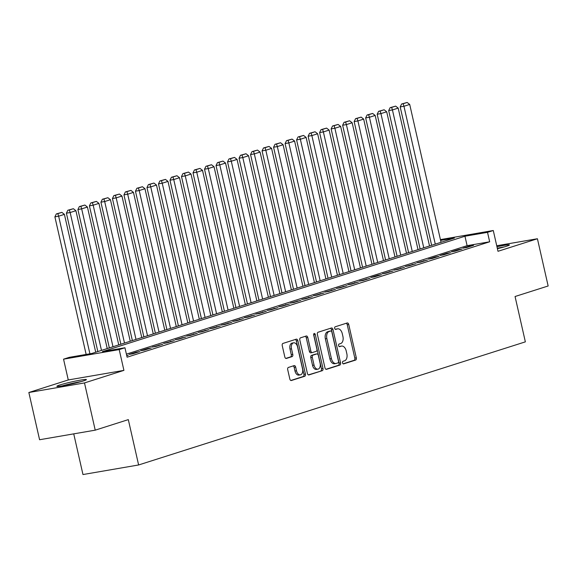 <?xml version="1.0" encoding="UTF-8"?>
<svg xmlns="http://www.w3.org/2000/svg" width="577" height="577" viewBox="0 0 577 577"><rect width="100%" height="100%" fill="white"/><g stroke="black" fill="none" stroke-linecap="round" stroke-linejoin="round"><path stroke-width="0.87" d="M342.522 362.839A1.334 0.822 80.2 0 0 343.539 363.907A1.334 0.822 80.2 0 0 343.603 363.885L355.612 360.07A1.904 1.176 80.2 0 0 356.319 357.855L348.732 324.469A1.904 1.176 80.2 0 0 347.282 322.954A1.904 1.176 80.2 0 0 347.181 322.976L335.179 326.798A1.334 0.822 80.2 0 0 334.682 328.349A1.334 0.822 80.2 0 0 335.699 329.409A1.334 0.822 80.2 0 0 335.771 329.395L337.321 328.897A6.102 3.772 80.2 0 1 337.639 328.825A6.102 3.772 80.2 0 1 342.284 333.686L342.918 336.463A6.102 3.772 80.2 0 1 340.654 343.553L339.096 344.043A1.334 0.822 80.2 0 0 338.598 345.594A1.334 0.822 80.2 0 0 339.622 346.654A1.334 0.822 80.2 0 0 339.687 346.64L341.238 346.15A6.102 3.772 80.2 0 1 341.555 346.07A6.102 3.772 80.2 0 1 346.207 350.931L346.835 353.708A6.102 3.772 80.2 0 1 344.57 360.798L343.019 361.289A1.334 0.822 80.2 0 0 342.522 362.839M83.369 380.928A15.146 1.017 -12.8 0 0 86.406 379.594A15.146 1.017 -12.8 0 0 76.265 380.914A15.146 1.017 -12.8 0 0 59.907 384.967A15.146 1.017 -12.8 0 0 56.863 386.309A15.146 1.017 -12.8 0 0 67.004 384.989A15.146 1.017 -12.8 0 0 83.369 380.928M497.403 248.694A15.146 1.017 -12.8 0 0 506.361 246.278A15.146 1.017 -12.8 0 0 509.404 244.944A15.146 1.017 -12.8 0 0 496.963 246.74M288.413 367.441A1.904 1.176 80.2 0 0 287.699 369.655L289.827 379.017A1.904 1.176 80.2 0 0 291.284 380.539A1.904 1.176 80.2 0 0 291.378 380.51L304.714 376.269A1.904 1.176 80.2 0 0 305.421 374.055L297.84 340.675A1.904 1.176 80.2 0 0 296.383 339.153A1.904 1.176 80.2 0 0 296.282 339.175L282.954 343.423A1.904 1.176 80.2 0 0 282.247 345.637L284.814 356.947A1.904 1.176 80.2 0 0 286.271 358.468A1.904 1.176 80.2 0 0 286.365 358.447L292.07 356.629A1.904 1.176 80.2 0 0 292.784 354.415L291.508 348.804A5.099 3.152 80.2 0 1 293.664 342.817A5.099 3.152 80.2 0 1 297.552 346.878L302.543 368.854A5.099 3.152 80.2 0 1 300.386 374.841A5.099 3.152 80.2 0 1 296.499 370.78L295.669 367.116A1.904 1.176 80.2 0 0 294.212 365.602A1.904 1.176 80.2 0 0 294.119 365.623L288.413 367.441M95.227 430.161L39.582 439.739L28.85 392.504L84.494 382.926L95.227 430.161L128.318 419.623L138.617 464.968L525.358 341.858L515.059 296.513L548.15 285.983L537.418 238.748L497.994 251.298L493.277 230.512L487.522 232.343L489.664 241.792L127.099 357.206L124.949 347.758L119.194 349.59L63.549 359.168L69.305 357.336L91.866 353.456L454.431 238.041L440.597 240.421M84.494 382.926L123.918 370.376L119.194 349.59M324.966 367.83A1.904 1.176 80.2 0 0 326.416 369.352A1.904 1.176 80.2 0 0 326.517 369.33L339.846 365.082A1.904 1.176 80.2 0 0 340.56 362.868L332.972 329.489A1.904 1.176 80.2 0 0 331.523 327.967A1.904 1.176 80.2 0 0 331.422 327.996L318.093 332.237A1.904 1.176 80.2 0 0 317.379 334.451L324.966 367.83M322.283 370.679L308.947 374.92A1.904 1.176 80.2 0 1 308.854 374.942A1.904 1.176 80.2 0 1 307.397 373.427L299.816 340.041A1.904 1.176 80.2 0 1 300.523 337.826L306.228 336.016A1.904 1.176 80.2 0 1 306.329 335.987A1.904 1.176 80.2 0 1 307.779 337.509L310.852 351.047A1.904 1.176 80.2 0 0 312.308 352.569A1.904 1.176 80.2 0 0 312.409 352.54L316.189 351.335A1.904 1.176 80.2 0 0 316.903 349.121L313.7 335.028A1.334 0.822 80.2 0 1 314.263 333.463A1.334 0.822 80.2 0 1 315.28 334.523L322.99 368.465A1.904 1.176 80.2 0 1 322.283 370.679L308.385 374.877M537.418 238.748L496.739 245.744M466.678 247.519L473.58 245.319L469.822 245.961L462.92 248.16L466.678 247.519M455.166 251.183L462.076 248.983L458.311 249.625L451.409 251.824L455.166 251.183M443.655 254.846L450.565 252.647L446.8 253.289L439.898 255.488L443.655 254.846M432.144 258.51L439.054 256.311L435.296 256.953L428.386 259.152L432.144 258.51M420.633 262.174L427.543 259.975L416.875 262.816L420.633 262.174M409.129 265.838L416.031 263.639L405.364 266.48L409.129 265.838M397.618 269.502L404.52 267.302L393.853 270.144L397.618 269.502M386.107 273.166L393.009 270.966L382.349 273.808L386.107 273.166M374.596 276.83L381.505 274.63L377.74 275.272L370.838 277.472L374.596 276.83M363.084 280.494L369.994 278.294L359.327 281.136L363.084 280.494M351.573 284.158L358.483 281.958L347.816 284.8L351.573 284.158M340.062 287.822L346.972 285.622L336.304 288.464L340.062 287.822M328.558 291.486L335.461 289.286L324.793 292.128L328.558 291.486M317.047 295.15L323.949 292.95L313.282 295.792L317.047 295.15M305.536 298.814L312.438 296.614L301.778 299.456L305.536 298.814M294.025 302.478L300.934 300.278L290.267 303.12L294.025 302.478M282.514 306.142L289.423 303.942L278.756 306.784L282.514 306.142M271.002 309.806L277.912 307.606L267.245 310.448L271.002 309.806M259.491 313.47L266.401 311.27L255.734 314.112L259.491 313.47M247.987 317.134L254.89 314.934L244.222 317.776L247.987 317.134M236.476 320.798L243.379 318.598L232.711 321.439L236.476 320.798M224.965 324.462L231.867 322.262L221.207 325.103L224.965 324.462M213.454 328.125L220.364 325.926L209.696 328.767L213.454 328.125M201.943 331.789L208.852 329.59L198.185 332.431L201.943 331.789M190.432 335.453L197.341 333.254L186.674 336.095L190.432 335.453M178.92 339.117L185.83 336.918L175.163 339.759L178.92 339.117M167.417 342.781L174.319 340.581L163.652 343.423L167.417 342.781M155.905 346.445L162.808 344.245L152.14 347.094L155.905 346.445M144.394 350.109L151.297 347.909L147.539 348.558L140.637 350.758L144.394 350.109M132.883 353.773L139.793 351.573L136.028 352.222L129.125 354.422L132.883 353.773M489.664 241.792L467.11 245.672L126.399 354.134M126.709 355.504L128.282 355.237L126.76 355.72M73.733 433.861L82.973 474.546L138.617 464.968M123.918 370.376L68.274 379.954L28.85 392.504M68.274 379.954L63.549 359.168M487.522 232.343L464.961 236.224L102.389 351.645L124.949 347.758M440.417 239.606L493.277 230.512M467.11 245.672L464.961 236.224M469.822 245.961L469.938 246.473M458.311 249.625L458.426 250.144M446.8 253.289L446.923 253.808M435.296 256.953L435.411 257.472M423.785 260.616L423.9 261.136M412.274 264.28L412.389 264.8M400.763 267.944L400.878 268.464M389.251 271.608L389.367 272.128M377.74 275.272L377.856 275.792M366.229 278.943L366.352 279.456M354.725 282.607L354.841 283.119M343.214 286.271L343.329 286.783M331.703 289.935L331.818 290.447M320.192 293.599L320.307 294.111M308.681 297.263L308.796 297.775M297.169 300.927L297.285 301.439M285.658 304.591L285.781 305.103M274.154 308.255L274.27 308.767M262.643 311.919L262.759 312.431M251.132 315.583L251.247 316.095M239.621 319.247L239.736 319.759M228.11 322.911L228.225 323.423M216.599 326.575L216.714 327.087M205.087 330.239L205.21 330.751M193.583 333.903L193.699 334.415M182.072 337.567L182.188 338.079M170.561 341.231L170.677 341.743M159.05 344.895L159.165 345.407M147.539 348.558L147.654 349.071M136.028 352.222L136.143 352.735M341.555 346.07L340.048 346.33A6.102 3.772 80.2 0 0 339.738 346.402L341.238 346.15M339.211 346.575L339.738 346.402M337.639 328.825L336.131 329.085A6.102 3.772 80.2 0 0 335.821 329.157L337.321 328.897M335.295 329.323L335.821 329.157M343.135 363.82L354.105 360.322A1.904 1.176 80.2 0 0 354.812 358.108L347.231 324.728A1.904 1.176 80.2 0 0 346.243 323.279M325.955 369.287L338.346 365.342A1.904 1.176 80.2 0 0 339.052 363.128L331.472 329.748A1.904 1.176 80.2 0 0 330.484 328.291M338.014 362.883A1.334 0.822 80.2 0 0 338.511 361.332L331.854 332.035A1.334 0.822 80.2 0 0 330.837 330.967A1.334 0.822 80.2 0 0 330.772 330.982L329.128 331.508A6.102 3.772 80.2 0 0 326.863 338.591L331.414 358.62A6.102 3.772 80.2 0 0 336.066 363.481A6.102 3.772 80.2 0 0 336.377 363.402L338.014 362.883M329.402 331.22A1.334 0.822 80.2 0 0 329.337 331.227A1.334 0.822 80.2 0 0 329.265 331.241L330.772 330.982M336.066 363.481L334.559 363.741A6.102 3.772 80.2 0 1 329.914 358.88L325.363 338.85A6.102 3.772 80.2 0 1 327.628 331.768L329.265 331.241M312.207 352.576L310.902 352.799A1.904 1.176 80.2 0 1 310.801 352.821A1.904 1.176 80.2 0 1 309.351 351.306L306.272 337.769A1.904 1.176 80.2 0 0 305.283 336.312M320.776 370.932A1.904 1.176 80.2 0 0 321.483 368.717L313.773 334.783A1.334 0.822 80.2 0 0 313.65 334.408M314.047 365.097A5.099 3.152 80.2 0 0 317.934 369.157A5.099 3.152 80.2 0 0 320.091 363.171L318.331 355.425A1.904 1.176 80.2 0 0 316.881 353.91A1.904 1.176 80.2 0 0 316.78 353.932L312.994 355.136A1.904 1.176 80.2 0 0 312.287 357.351L314.047 365.097L312.539 365.356A5.099 3.152 80.2 0 0 316.427 369.417L317.934 369.157M315.475 354.155A1.904 1.176 80.2 0 0 315.374 354.17A1.904 1.176 80.2 0 0 315.28 354.191L316.78 353.932M312.539 365.356L310.787 357.61A1.904 1.176 80.2 0 1 311.493 355.396L315.28 354.191M300.386 374.841L298.879 375.1A5.099 3.152 80.2 0 1 294.998 371.04L294.162 367.376A1.904 1.176 80.2 0 0 293.174 365.919M293.664 342.817L292.157 343.077A5.099 3.152 80.2 0 0 290 349.063L291.508 348.804M285.803 358.404L290.57 356.889A1.904 1.176 80.2 0 0 291.277 354.675L290 349.063M290.815 380.474L303.206 376.529A1.904 1.176 80.2 0 0 303.92 374.314L296.333 340.935A1.904 1.176 80.2 0 0 295.345 339.478M435.274 244.136L403.95 106.276L409.706 104.444L441.03 242.304M403.128 103.737L407.153 102.454L401.621 103.997L403.128 103.737L403.95 106.276L400.193 106.918L431.632 245.297M409.706 104.444L407.153 102.454M401.621 103.997L400.193 106.918M497.338 248.391A13.105 0.88 167.2 0 1 502.733 247.338M504.291 246.906A15.052 1.01 -12.8 0 0 497.309 248.261M63.917 385.587A13.105 0.88 167.2 0 1 73.632 383.193A13.105 0.88 167.2 0 1 79.734 381.988M81.292 381.556A15.052 1.01 -12.8 0 0 73.878 383.005A15.052 1.01 -12.8 0 0 62.323 385.869M423.763 247.8L392.439 109.94L398.195 108.108L429.519 245.968M391.617 107.401L395.649 106.118L390.117 107.661L391.617 107.401L392.439 109.94L388.682 110.582L420.121 248.961M398.195 108.108L395.649 106.118M390.117 107.661L388.682 110.582M412.252 251.464L380.928 113.604L386.684 111.772L418.008 249.632M380.106 111.065L384.138 109.781L378.606 111.325L380.106 111.065L380.928 113.604L377.17 114.246L408.61 252.625M386.684 111.772L384.138 109.781M378.606 111.325L377.17 114.246M400.741 255.128L369.417 117.268L375.173 115.436L406.496 253.296M368.595 114.729L372.627 113.445L367.095 114.989L368.595 114.729L369.417 117.268L365.659 117.91L397.099 256.289M375.173 115.436L372.627 113.445M367.095 114.989L365.659 117.91M389.23 258.792L357.913 120.932L363.661 119.1L394.985 256.96M357.084 118.393L361.115 117.109L355.583 118.653L357.084 118.393L357.913 120.932L354.148 121.574L385.587 259.953M363.661 119.1L361.115 117.109M355.583 118.653L354.148 121.574M377.719 262.456L346.402 124.596L352.158 122.764L383.474 260.624M345.58 122.057L349.604 120.773L344.072 122.317L345.58 122.057L346.402 124.596L342.637 125.238L374.076 263.617M352.158 122.764L349.604 120.773M344.072 122.317L342.637 125.238M366.215 266.12L334.891 128.26L340.646 126.428L371.963 264.288M334.069 125.721L338.093 124.437L332.561 125.981L334.069 125.721L334.891 128.26L331.133 128.902L362.565 267.281M340.646 126.428L338.093 124.437M332.561 125.981L331.133 128.902M354.704 269.784L323.38 131.924L329.135 130.092L360.459 267.952M322.557 129.385L326.582 128.101L321.05 129.645L322.557 129.385L323.38 131.924L319.622 132.566L351.061 270.945M329.135 130.092L326.582 128.101M321.05 129.645L319.622 132.566M343.192 273.448L311.868 135.588L317.624 133.756L348.948 271.616M311.046 133.049L315.078 131.765L309.539 133.309L311.046 133.049L311.868 135.588L308.111 136.23L339.55 274.609M317.624 133.756L315.078 131.765M309.539 133.309L308.111 136.23M331.681 277.111L300.357 139.252L306.113 137.42L337.437 275.279M299.535 136.713L303.567 135.429L298.035 136.973L299.535 136.713L300.357 139.252L296.6 139.894L328.039 278.273M306.113 137.42L303.567 135.429M298.035 136.973L296.6 139.894M320.17 280.775L288.846 142.916L294.602 141.084L325.926 278.943M288.024 140.377L292.056 139.093L286.524 140.637L288.024 140.377L288.846 142.916L285.088 143.558L316.528 281.937M294.602 141.084L292.056 139.093M286.524 140.637L285.088 143.558M308.659 284.439L277.342 146.58L283.091 144.748L314.415 282.607M276.513 144.041L280.545 142.757L275.013 144.3L276.513 144.041L277.342 146.58L273.577 147.222L305.017 285.601M283.091 144.748L280.545 142.757M275.013 144.3L273.577 147.222M297.148 288.103L265.831 150.244L271.587 148.412L302.903 286.271M265.009 147.705L269.033 146.421L263.501 147.964L265.009 147.705L265.831 150.244L262.066 150.885L293.505 289.265M271.587 148.412L269.033 146.421M263.501 147.964L262.066 150.885M285.644 291.767L254.32 153.908L260.076 152.076L291.392 289.935M253.498 151.369L257.522 150.085L251.99 151.628L253.498 151.369L254.32 153.908L250.555 154.549L281.994 292.928M260.076 152.076L257.522 150.085M251.99 151.628L250.555 154.549M274.133 295.431L242.809 157.571L248.564 155.74L279.888 293.599M241.987 155.033L246.011 153.749L240.479 155.292L241.987 155.033L242.809 157.571L239.051 158.213L270.49 296.592M248.564 155.74L246.011 153.749M240.479 155.292L239.051 158.213M262.622 299.102L231.298 161.235L237.053 159.403L268.377 297.263M230.475 158.697L234.507 157.413L228.968 158.956L230.475 158.697L231.298 161.235L227.54 161.877L258.979 300.256M237.053 159.403L234.507 157.413M228.968 158.956L227.54 161.877M251.11 302.766L219.787 164.899L225.542 163.067L256.866 300.934M218.964 162.361L222.996 161.077L217.464 162.62L218.964 162.361L219.787 164.899L216.029 165.541L247.468 303.92M225.542 163.067L222.996 161.077M217.464 162.62L216.029 165.541M239.599 306.43L208.275 168.563L214.031 166.731L245.355 304.598M207.453 166.025L211.485 164.741L205.953 166.284L207.453 166.025L208.275 168.563L204.518 169.205L235.957 307.584M214.031 166.731L211.485 164.741M205.953 166.284L204.518 169.205M228.088 310.094L196.764 172.227L202.52 170.395L233.844 308.262M195.942 169.688L199.974 168.405L194.442 169.948L195.942 169.688L196.764 172.227L193.006 172.869L224.446 311.248M202.52 170.395L199.974 168.405M194.442 169.948L193.006 172.869M216.577 313.758L185.26 175.891L191.016 174.059L222.333 311.926M184.438 173.352L188.463 172.069L182.931 173.612L184.438 173.352L185.26 175.891L181.495 176.533L212.935 314.912M191.016 174.059L188.463 172.069M182.931 173.612L181.495 176.533M205.073 317.422L173.749 179.555L179.505 177.723L210.821 315.59M172.927 177.016L176.951 175.733L171.419 177.276L172.927 177.016L173.749 179.555L169.984 180.204L201.423 318.576M179.505 177.723L176.951 175.733M171.419 177.276L169.984 180.204M193.562 321.086L162.238 183.219L167.994 181.387L199.317 319.254M161.416 180.68L165.44 179.397L159.908 180.94L161.416 180.68L162.238 183.219L158.48 183.868L189.92 322.24M167.994 181.387L165.44 179.397M159.908 180.94L158.48 183.868M182.051 324.75L150.727 186.883L156.482 185.051L187.806 322.918M149.905 184.344L153.936 183.06L148.397 184.604L149.905 184.344L150.727 186.883L146.969 187.532L178.408 325.904M156.482 185.051L153.936 183.06M148.397 184.604L146.969 187.532M170.54 328.414L139.216 190.547L144.971 188.715L176.295 326.582M138.393 188.008L142.425 186.724L136.893 188.268L138.393 188.008L139.216 190.547L135.458 191.196L166.897 329.568M144.971 188.715L142.425 186.724M136.893 188.268L135.458 191.196M159.028 332.078L127.705 194.211L133.46 192.379L164.784 330.246M126.882 191.672L130.914 190.388L125.382 191.932L126.882 191.672L127.705 194.211L123.947 194.86L155.386 333.232M133.46 192.379L130.914 190.388M125.382 191.932L123.947 194.86M147.517 335.742L116.193 197.875L121.949 196.043L153.273 333.91M115.371 195.336L119.403 194.052L113.871 195.596L115.371 195.336L116.193 197.875L112.436 198.524L143.875 336.896M121.949 196.043L119.403 194.052M113.871 195.596L112.436 198.524M136.006 339.406L104.689 201.539L110.445 199.707L141.762 337.574M103.867 199L107.892 197.716L102.36 199.26L103.867 199L104.689 201.539L100.925 202.188L132.364 340.56M110.445 199.707L107.892 197.716M102.36 199.26L100.925 202.188M124.502 343.07L93.178 205.203L98.934 203.371L130.251 341.238M92.356 202.664L96.381 201.38L90.849 202.924L92.356 202.664L93.178 205.203L89.413 205.852L120.853 344.224M98.934 203.371L96.381 201.38M90.849 202.924L89.413 205.852M112.991 346.734L81.667 208.867L87.423 207.035L118.747 344.902M80.845 206.328L84.869 205.044L79.337 206.588L80.845 206.328L81.667 208.867L77.909 209.516L109.349 347.888M87.423 207.035L84.869 205.044M79.337 206.588L77.909 209.516M101.48 350.398L70.156 212.531L75.912 210.699L107.235 348.566M69.334 209.992L73.366 208.708L67.826 210.252L69.334 209.992L70.156 212.531L66.398 213.18L97.838 351.552M75.912 210.699L73.366 208.708M67.826 210.252L66.398 213.18M89.911 353.795L58.645 216.195L64.4 214.363L95.724 352.23M57.823 213.656L61.854 212.372L56.322 213.916L57.823 213.656L58.645 216.195L54.887 216.844L86.146 354.437M64.4 214.363L61.854 212.372M56.322 213.916L54.887 216.844M347.231 324.728L348.732 324.469M354.812 358.108L356.319 357.855M354.105 360.322L355.612 360.07M331.472 329.748L332.972 329.489M339.052 363.128L340.56 362.868M338.346 365.342L339.846 365.082M327.628 331.768L329.128 331.508M325.363 338.85L326.863 338.591M329.914 358.88L331.414 358.62M306.272 337.769L307.779 337.509M309.351 351.306L310.852 351.047M313.773 334.783L315.28 334.523M321.483 368.717L322.99 368.465M311.493 355.396L312.994 355.136M310.787 357.61L312.287 357.351M294.162 367.376L295.669 367.116M294.998 371.04L296.499 370.78M291.277 354.675L292.784 354.415M290.57 356.889L292.07 356.629M296.333 340.935L297.84 340.675M303.92 374.314L305.421 374.055M303.206 376.529L304.714 376.269M329.337 331.227L330.837 330.967M310.801 352.821L312.308 352.569M315.374 354.17L316.881 353.91"/></g></svg>
